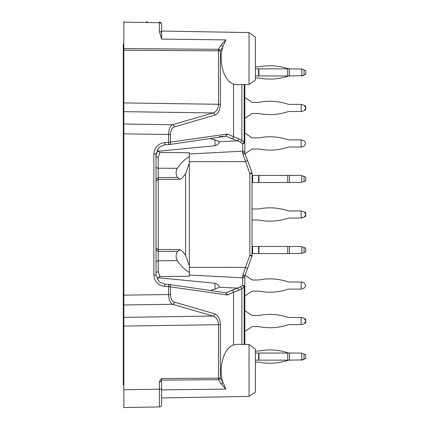 <?xml version="1.0" encoding="UTF-8"?>
<svg xmlns="http://www.w3.org/2000/svg" width="429" height="429" viewBox="0 0 429 429"><rect width="100%" height="100%" fill="white"/><g stroke="black" fill="none" stroke-linecap="round" stroke-linejoin="round"><path stroke-width="0.64" d="M157.979 277.735L214.961 283.237C218.136 284.465 219.551 285.794 219.208 287.216L219.321 286.856M214.961 139.736L214.961 145.763L157.969 151.265M123.836 392.004L123.836 403.11L123.836 392.004M237.06 84.701L233.553 84.105C223.82 81.086 218.141 61.277 222.844 46.782L220.356 50.863L220.356 104.295L218.49 104.295L218.49 50.863L220.356 50.863A2.22 1.453 -148.6 0 0 218.49 49.297L218.49 50.863L123.836 50.182L123.836 111.647L212.977 112.945C216.414 111.813 218.248 108.934 218.49 104.295L123.836 102.917M123.836 50.182L123.836 21.45L123.836 22.099L159.395 22.721A2.22 1.571 0 0 1 161.577 24.292L161.577 30.164M161.577 378.544L161.577 404.708A2.22 2.22 0 0 1 159.395 406.928L123.836 407.55L123.836 111.647M225.547 292.76L227.724 294.905L227.257 294.97L168.613 286.604L168.613 294.514C168.806 299.737 170.093 302.992 172.474 304.279A2.22 1.882 106.2 0 0 174.335 302.096C171.943 301.104 170.656 298.573 170.479 294.514L123.836 295.163L123.836 301.608M123.836 127.338L123.836 133.837L168.613 134.486L168.613 142.396L227.257 134.03L227.724 134.095L225.547 136.24M146.155 21.841L147.49 21.863M161.577 389.173L159.395 389.173L159.395 406.928L147.49 407.137M170.479 294.514L170.479 286.604A2.22 1.898 -81.6 0 0 168.897 284.406A2.22 1.898 -81.6 0 0 168.694 284.389L168.613 286.604L164.688 286.395C158.07 285.457 154.456 281.671 153.845 275.027L156.027 275.027L156.027 153.973L159.111 147.142L164.768 144.82L164.688 142.605C158.076 143.538 154.461 147.324 153.845 153.973L156.027 153.973M225.858 39.892L222.844 46.782A2.22 1.453 -148.6 0 0 220.978 45.211L225.858 39.892L161.577 39.098L161.577 24.292A2.22 2.22 0 0 0 159.395 22.072L159.395 31.478L161.577 39.098M249.04 84.497L255.378 80.057L255.378 37.012L249.04 32.572L249.04 84.497L237.591 84.695L233.553 84.105L233.553 136.744L227.724 134.095M225.938 136.218L240.417 142.117L242.707 143.635L242.632 151.19L244.83 151.19L244.83 84.567M244.83 151.19L244.83 152.654L242.632 152.654L242.9 154.177L245.592 161.577L247.576 160.585L251.914 172.506A2.22 0.386 160 0 1 249.85 173.665L245.592 161.577M249.04 396.428L255.378 391.988L255.378 348.943L249.04 344.503L249.04 396.428L161.577 397.956M249.04 344.503L237.596 344.305L233.553 344.895C223.82 347.914 218.141 367.723 222.844 382.218L220.356 378.137L220.356 324.705L218.49 324.705C218.248 320.066 216.414 317.187 212.977 316.055L123.836 317.353M225.858 389.108L222.844 382.218A2.22 1.453 -31.4 0 1 220.978 383.789L225.858 389.108L161.577 389.902M189.328 275.032L242.632 277.81L242.632 276.346L244.83 276.346L244.83 277.81L242.632 277.81L242.707 285.365L240.417 286.883L225.938 292.782M244.83 344.433L244.83 277.81M170.479 134.486C170.656 130.427 171.943 127.896 174.335 126.904A2.22 1.882 -106.2 0 0 172.474 124.721C170.093 126.008 168.806 129.263 168.613 134.486L170.479 134.486L170.479 142.396A2.22 1.898 -98.4 0 1 168.897 144.594A2.22 1.898 -98.4 0 1 168.694 144.611L168.613 142.396L164.688 142.605M161.577 381.649L159.395 381.649L161.545 378.55L218.49 378.137L218.49 324.705L123.836 326.083M247.576 268.415L245.415 267.39L249.85 255.335L249.85 173.665A2.22 0.402 -0 0 0 252.048 173.262L252.048 255.738A2.22 0.402 180 0 0 249.85 255.335A2.22 0.386 20 0 1 251.914 256.494L244.964 275.584L242.9 274.823L242.632 276.346M242.9 154.177L244.964 153.416L247.576 160.585M301.147 147.008L301.147 139.902L304.043 140.733L305.721 143.136L305.721 143.774L304.043 146.176L301.759 147.008L289.419 147.008A5.55 5.55 0 0 0 287.693 147.281A56.966 56.966 0 0 1 258.923 149.035A1.668 1.668 0 0 0 258.601 149.008L252.611 149.008A1.668 1.668 0 0 0 251.684 149.292L245.522 153.448L244.98 153.448L251.914 172.506A2.22 2.22 0 0 1 252.048 173.262A2.22 2.22 0 0 0 251.914 172.506M219.321 136.567L225.407 136.245M214.961 145.763C218.13 144.535 219.546 143.211 219.208 141.784L215.294 139.881L209.953 138.54M209.953 290.46L215.294 289.119L219.208 287.216L237.098 288.149A2.22 1.668 -107.1 0 1 238.68 290.267L233.553 292.256L233.553 344.895M158.226 157.373L158.226 177.595L177.52 177.467C175.734 174.539 175.659 171.493 177.3 168.334C180.861 163.117 184.867 159.164 189.328 156.478L189.328 152.735L159.92 152.483L158.226 157.373A2.22 2.043 -0 0 1 156.027 155.33L157.808 149.726M156.081 274.732L156.027 273.67A2.22 2.043 0 0 1 158.226 271.627L159.92 276.517C157.631 278.19 156.939 279.156 157.856 279.424M156.027 275.027L159.111 281.858L164.768 284.18L159.121 281.864M159.92 276.517L189.328 276.265L189.328 272.522C184.867 269.836 180.861 265.883 177.3 260.666C175.659 257.507 175.734 254.461 177.52 251.533L180.116 249.683L182.459 251.185L185.591 255.26L185.591 173.74L189.328 163.117L189.328 156.478M189.328 272.522L189.328 163.117M189.328 265.883L185.591 255.26M177.52 177.467L180.116 179.317L182.459 177.815L185.591 173.74M156.027 179.247L158.226 177.595L158.226 251.405L177.52 251.533M219.321 142.144L219.208 141.784L237.098 140.851A2.22 1.668 -72.9 0 0 238.68 138.733L241.881 140.283L244.181 142.133L244.83 142.133A2.22 1.507 -0 0 1 242.707 143.635A2.22 1.271 -44.4 0 0 244.181 142.133L244.181 84.583M189.328 161.669L245.415 161.61M245.415 267.39L189.328 267.331M244.181 344.417L244.181 286.867A2.22 1.271 -135.6 0 0 242.707 285.365A2.22 1.507 180 0 1 244.83 286.867L244.181 286.867L241.881 288.717L238.68 290.267M238.68 138.733L233.553 136.744A2.22 1.855 -65.6 0 1 231.767 138.862M161.577 404.708L161.577 398.836M161.577 394.567L161.577 394.846M161.577 396.021L161.577 396.836M174.335 302.096L214.843 313.872A2.22 1.882 106.2 0 1 212.977 316.055L172.474 304.279L123.836 304.987M220.978 383.789L218.49 379.703A2.22 1.453 -31.4 0 0 220.356 378.137L218.49 378.137L218.49 379.703L161.577 380.115M161.577 33.049A2.22 1.571 180 0 0 159.395 31.478M220.356 104.295C220.098 110.092 218.259 113.701 214.843 115.128A2.22 1.882 -106.2 0 0 212.977 112.945L172.474 124.721L123.836 124.013M251.914 256.494A2.22 2.22 0 0 0 252.048 255.738A2.22 2.22 0 0 1 251.914 256.494M244.83 276.346L244.964 275.584L244.83 276.346M244.964 153.416L244.83 152.654L244.964 153.416M241.881 344.38L241.881 288.717A2.22 1.437 -121.9 0 0 240.417 286.883M240.417 142.117A2.22 1.437 -58.1 0 0 241.881 140.283L241.881 84.62M227.257 294.97L225.697 292.782M164.688 286.395L164.768 284.175L168.694 284.389L164.768 284.175M225.697 136.218L227.257 134.03M177.3 260.666L158.226 260.794L158.226 251.405L156.027 249.753M123.836 384.899L123.279 384.899L123.279 44.101L123.836 44.101M255.378 77.96L258.601 77.96A1.668 1.668 0 0 1 258.923 77.992A56.966 56.966 0 0 0 287.693 76.239A5.55 5.55 0 0 1 289.419 75.96L301.759 75.74L301.759 69.08L289.419 68.86A5.55 5.55 0 0 1 287.693 68.581A56.966 56.966 0 0 0 258.923 66.827A1.668 1.668 0 0 1 258.601 66.86L255.378 66.86M258.923 68.86L289.419 68.86L289.419 75.96A5.55 5.55 0 0 0 287.693 76.239A5.55 5.55 0 0 1 289.419 75.96L258.601 75.96L258.601 68.86L258.923 68.86L258.923 75.96M255.378 75.96L258.601 75.96M255.378 68.86L258.601 68.86M301.759 69.08L305.721 70.522L305.721 74.297L301.759 75.74M301.147 68.86L304.917 70.233M304.917 74.587L301.147 75.96M258.601 77.96A1.668 1.668 0 0 1 258.923 77.992A1.668 1.668 0 0 0 258.601 77.96M289.419 68.86A5.55 5.55 0 0 1 287.693 68.581A5.55 5.55 0 0 0 289.419 68.86M258.923 66.827A1.668 1.668 0 0 1 258.601 66.86A1.668 1.668 0 0 0 258.923 66.827M301.759 75.96L304.043 75.129L301.759 75.96M244.83 133.462L245.522 133.462L251.684 137.618A1.668 1.668 0 0 0 252.611 137.902L258.601 137.902A1.668 1.668 0 0 0 258.923 137.875A56.966 56.966 0 0 1 287.693 139.629A5.55 5.55 0 0 0 289.419 139.902L301.147 139.902M289.419 182.529L301.759 182.309L301.759 175.649L301.147 175.423L258.923 175.423L258.923 182.529L289.419 182.529L289.419 175.423M258.923 182.529L258.601 182.529L258.601 175.423L258.923 175.423M252.048 175.423L252.611 175.423L252.611 182.529L258.601 182.529M252.611 182.529L252.048 182.529M252.611 175.423L258.601 175.423M301.759 175.649L305.721 177.091L305.721 180.866L301.759 182.309M244.98 275.552L245.522 275.552L251.684 279.708A1.668 1.668 0 0 0 252.611 279.992L258.601 279.992A1.668 1.668 0 0 0 258.923 279.965A56.966 56.966 0 0 1 287.693 281.719A5.55 5.55 0 0 0 289.419 281.992L301.759 281.992L304.043 282.824L305.721 285.226L305.721 285.864L304.043 288.267L301.759 289.098L289.419 289.098A5.55 5.55 0 0 0 287.693 289.371A56.966 56.966 0 0 1 258.923 291.125A1.668 1.668 0 0 0 258.601 291.098L252.611 291.098A1.668 1.668 0 0 0 251.684 291.382L245.522 295.538L244.83 295.538M301.147 289.098L301.147 281.992M255.378 362.14L258.601 362.14A1.668 1.668 0 0 1 258.923 362.173A56.966 56.966 0 0 0 287.693 360.419A5.55 5.55 0 0 1 289.419 360.14L301.759 359.92L301.759 353.26L301.147 353.04L304.917 354.413M255.378 353.04L289.419 353.04A5.55 5.55 0 0 1 287.693 352.761A56.966 56.966 0 0 0 258.923 351.008A1.668 1.668 0 0 1 258.601 351.04L255.378 351.04M304.917 358.767L301.147 360.14M252.048 220.147A1.668 1.668 0 0 1 252.611 220.05A1.668 1.668 0 0 0 252.048 220.147A1.668 1.668 0 0 1 252.611 220.05L258.601 220.05A1.668 1.668 0 0 1 258.923 220.082A56.966 56.966 0 0 0 287.693 218.329A5.55 5.55 0 0 1 289.419 218.05L301.147 218.05L301.147 210.95L304.043 211.781L305.721 214.178L305.721 214.822L304.043 217.219L301.147 218.05M252.048 208.853A1.668 1.668 0 0 0 252.611 208.95A1.668 1.668 0 0 1 252.048 208.853A1.668 1.668 0 0 0 252.611 208.95L258.601 208.95A1.668 1.668 0 0 0 258.923 208.918A56.966 56.966 0 0 1 287.693 210.671A5.55 5.55 0 0 0 289.419 210.95L301.147 210.95M287.693 218.329A5.55 5.55 0 0 1 289.419 218.05A5.55 5.55 0 0 0 287.693 218.329M289.419 210.95A5.55 5.55 0 0 1 287.693 210.671A5.55 5.55 0 0 0 289.419 210.95M258.923 208.918A1.668 1.668 0 0 1 258.601 208.95A1.668 1.668 0 0 0 258.923 208.918M305.721 214.178L305.721 214.822L305.721 214.178M301.759 218.05L304.043 217.219L301.759 218.05M304.917 216.677L305.721 216.388L305.721 212.612L304.917 212.323M305.721 216.388L305.721 212.612M244.83 311.079L245.522 311.079L251.684 315.235A1.668 1.668 0 0 0 252.611 315.519L258.601 315.519A1.668 1.668 0 0 0 258.923 315.487A56.966 56.966 0 0 1 287.693 317.24A5.55 5.55 0 0 0 289.419 317.514L301.759 317.514L304.043 318.345L305.721 320.747L305.721 321.391L304.043 323.788L301.759 324.619L289.419 324.619A5.55 5.55 0 0 0 287.693 324.898A56.966 56.966 0 0 1 258.923 326.651A1.668 1.668 0 0 0 258.601 326.619L252.611 326.619A1.668 1.668 0 0 0 251.684 326.903L245.522 331.059L244.83 331.059M301.147 324.619L301.147 317.514M287.693 360.419A5.55 5.55 0 0 1 289.419 360.14L258.601 360.14L258.601 353.04M255.378 360.14L258.601 360.14M301.147 353.04L289.419 353.04A5.55 5.55 0 0 1 287.693 352.761M301.759 353.26L305.721 354.703L305.721 358.478L301.759 359.92M304.917 323.246L305.721 322.957L305.721 319.181L304.917 318.886M258.601 362.14A1.668 1.668 0 0 1 258.923 362.173M258.923 351.008A1.668 1.668 0 0 1 258.601 351.04M301.759 360.14L304.043 359.309M289.419 253.577L301.759 253.351L301.759 246.691L301.147 246.471L258.923 246.471L258.923 253.577L289.419 253.577L289.419 246.471M258.923 253.577L258.601 253.577L258.601 246.471L258.923 246.471M252.048 246.471L252.611 246.471L252.611 253.577L258.601 253.577M252.611 253.577L252.048 253.577M252.611 246.471L258.601 246.471M301.759 246.691L305.721 248.134L305.721 251.909L301.759 253.351M301.147 111.486L301.147 104.381L304.043 105.212L305.721 107.609L305.721 108.253L304.043 110.655L301.759 111.486L289.419 111.486A5.55 5.55 0 0 0 287.693 111.76A56.966 56.966 0 0 1 258.923 113.513A1.668 1.668 0 0 0 258.601 113.481L252.611 113.481A1.668 1.668 0 0 0 251.684 113.765L245.522 117.921L244.83 117.921M304.917 110.114L305.721 109.819L305.721 106.043L304.917 105.754M244.83 97.941L245.522 97.941L251.684 102.097A1.668 1.668 0 0 0 252.611 102.381L258.601 102.381A1.668 1.668 0 0 0 258.923 102.349A56.966 56.966 0 0 1 287.693 104.102A5.55 5.55 0 0 0 289.419 104.381L301.147 104.381M214.961 289.264L214.961 283.237M153.845 275.027L153.845 153.973M123.836 48.611L218.49 49.297L220.978 45.211M214.843 115.128L174.335 126.904M214.843 313.872C218.259 315.299 220.098 318.908 220.356 324.705M227.724 294.905L233.553 292.256A2.22 1.855 -114.4 0 0 231.767 290.138M159.395 381.649L159.395 389.173L123.836 389.789M225.681 136.224L168.897 144.594A2.22 2.22 0 0 1 168.694 144.611L164.768 144.82L159.121 147.136M177.3 168.334L158.226 168.206A2.22 1.657 0 0 1 156.027 166.554M156.027 262.446A2.22 1.657 -0 0 1 158.226 260.794L158.226 271.627M242.632 152.654L242.632 151.19L189.328 153.968M245.592 267.423L242.9 274.823M161.577 24.292A2.22 2.22 0 0 0 159.395 22.072M287.693 68.86L287.693 75.96M304.043 74.909L304.043 69.911M287.693 175.423L287.693 182.529M304.043 181.478L304.043 176.48M258.923 353.04L258.923 360.14M287.693 353.04L287.693 360.14M289.419 360.14L289.419 353.04M304.043 359.089L304.043 354.091M287.693 246.471L287.693 253.577M304.043 252.52L304.043 247.522M249.04 32.572L161.577 31.044M180.116 249.683L158.226 249.49L156.682 248.847L156.027 247.27M180.116 179.317L158.226 179.51L156.682 180.153L156.027 181.73M168.694 284.389A2.22 2.22 0 0 1 168.897 284.406L225.681 292.776M168.694 144.611L164.768 144.825M159.915 152.483C157.55 150.724 156.858 149.78 157.829 149.646"/></g></svg>
